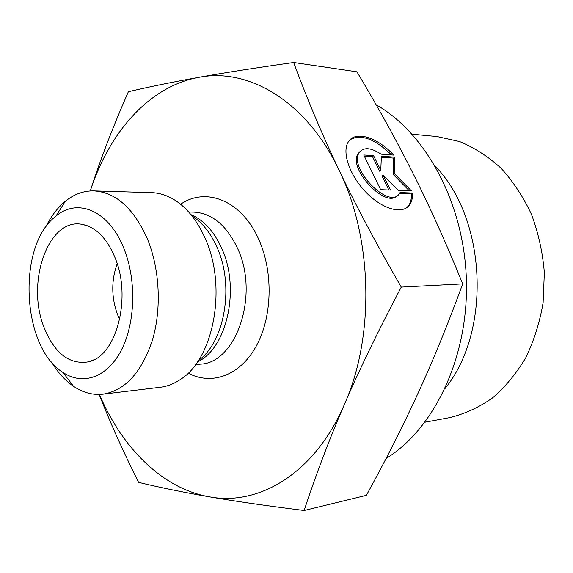 <?xml version="1.0" encoding="UTF-8"?>
<svg xmlns="http://www.w3.org/2000/svg" width="573" height="573" viewBox="0 0 573 573"><rect width="100%" height="100%" fill="white"/><g stroke="black" fill="none" stroke-linecap="round" stroke-linejoin="round"><path stroke-width="0.86" d="M412.517 193.029L411.4 193.932L399.467 193.495L400.033 192.564L412.517 193.029C412.739 197.914 411.772 201.861 409.631 204.883C402.805 214.703 382.9 209.517 366.519 192.829C350.046 176.262 341.694 152.669 348.119 142.24C354.737 130.128 377.235 136.976 393.651 155.09L381.095 154.173C370.939 147.476 363.669 146.946 359.271 152.568C347.99 168.14 389.719 210.406 399.46 193.502M391.545 154.932C374.842 138.809 360.997 133.76 350.01 139.783M406.851 207.627L408.499 205.786C410.648 202.763 411.615 198.817 411.4 193.932M397.411 195.508C385.88 209.36 347.31 168.247 358.175 153.528L360.302 151.222M390.471 190.064L380.651 189.677L363.733 154.968L373.596 155.67L380.78 170.317L381.367 156.221L394.69 157.174L394.203 173.454L411.457 190.902L398.199 190.372L383.201 175.238L390.471 190.064M388.866 190L382.091 176.169L383.201 175.238M409.366 190.816L393.092 174.371L393.594 158.091L381.324 157.231M394.203 173.454L393.092 174.371M394.69 157.174L393.594 158.091M380.78 170.317L379.677 171.248L372.5 156.615L364.249 156.035M373.596 155.67L372.5 156.615M412.109 134.197L436.941 136.546L459.546 141.538C474.387 147.626 488.26 156.565 501.174 168.34C513.236 181.612 523.364 197.026 531.551 214.574C538.391 233.039 542.66 252.371 544.35 272.576L543.111 302.651C539.773 322.363 533.993 340.727 525.763 357.753C516.302 373.625 505.142 387.076 492.293 398.099C478.742 407.525 464.488 414.043 449.519 417.66L425.001 422.215M435.244 166.141C486.67 219.015 491.684 331.079 445.192 388.336M304.141 510.486L366.391 495.337C385.901 459.847 403.199 425.646 418.269 392.734C433.288 359.994 448.1 323.716 462.705 283.886C446.446 243.826 430.072 207.376 413.584 174.536C397.046 141.524 378.151 107.287 356.915 71.811L293.655 62.514C307.307 99.408 322.477 135.364 339.18 170.389L339.237 170.503C355.783 205.313 376.468 244.184 401.286 287.109C378.33 330.585 359.4 369.628 344.488 404.237C329.439 439.054 315.988 474.473 304.141 510.486C266.201 505.751 234.622 501.196 209.403 496.82C259.089 506.274 315.014 473.119 344.488 404.237C374.778 336.566 372.701 238.676 339.237 170.503M462.705 283.886L401.286 287.109M339.18 170.389C306.462 101.063 248.496 67.521 198.931 77.326C149.367 86.165 109.164 132.313 90.298 190.945C99.781 161.106 112.473 128.037 128.373 91.73C149.911 86.695 173.426 81.889 198.931 77.326C224.1 72.807 255.673 67.865 293.655 62.514M376.196 104.823C426.011 133.029 464.388 203.83 466.408 280.727C468.506 357.624 434.055 429.048 386.073 458.507M99.401 394.446C122.135 447.95 162.603 488.769 209.403 496.82C183.854 492.415 160.254 487.594 138.587 482.366C122.679 450.442 109.543 421.134 99.193 394.446M117.193 263.795C111.241 280.347 111.312 297.194 117.415 314.341L119.685 319.483M43.806 326.782C25.95 281.83 48.504 217.36 82.175 224.38C95.913 227.109 106.872 238.218 115.044 257.707C132.062 297.903 116.126 356.786 88.328 361.871C69.125 364.851 54.285 353.154 43.806 326.782M93.9 190.888L151.559 192.643C158.621 192.865 165.568 194.87 172.409 198.666C186.082 206.488 197.112 219.982 205.499 239.163C227.237 287.402 213.657 358.92 180.495 379.419C174.027 383.81 167.28 386.431 160.268 387.276L103.004 394.181C125.064 390.535 141.524 372.565 152.389 340.262C161.686 309.134 159.817 269.511 147.633 239.493C133.975 208.529 116.061 192.327 93.9 190.888C83.608 190.694 74.06 194.183 65.258 201.345C57.393 207.856 50.789 216.601 45.439 227.581M51.455 361.964C57.758 372.421 65.121 380.544 73.537 386.324C82.942 392.67 92.769 395.284 103.004 394.181M124.076 248.947C136.661 280.376 135.307 323.552 121.104 350.604C106.936 377.779 82.591 385.751 62.901 372.393C21.409 346.994 16.853 245.165 55.91 216.171C77.699 197.427 109.336 210.714 124.076 248.947M188.152 373.13C211.38 385.6 239.543 375.909 255.837 346.88C272.168 317.958 273.629 272.906 259.068 240.137C242.221 200.844 206.337 186.433 180.588 204.246M191.969 215.892C202.427 222.589 210.857 233.261 217.26 247.901C234.479 286.042 224.609 342.131 198.437 360.51M197.535 361.864C226.786 348.52 240.345 289.157 221.987 248.976C214.266 231.628 203.916 220.182 190.945 214.631M188.718 212.024L193.538 212.103C211.974 213.07 226.715 225.289 237.745 248.761C259.54 295.224 236.14 363.096 200.342 364.149L195.551 364.657M409.631 204.883L408.499 205.786M359.271 152.568L358.175 153.528M87.526 225.834L82.175 224.38M93.528 359.944L88.328 361.871M62.901 372.393L73.537 386.324M55.91 216.171L65.258 201.345"/></g></svg>
